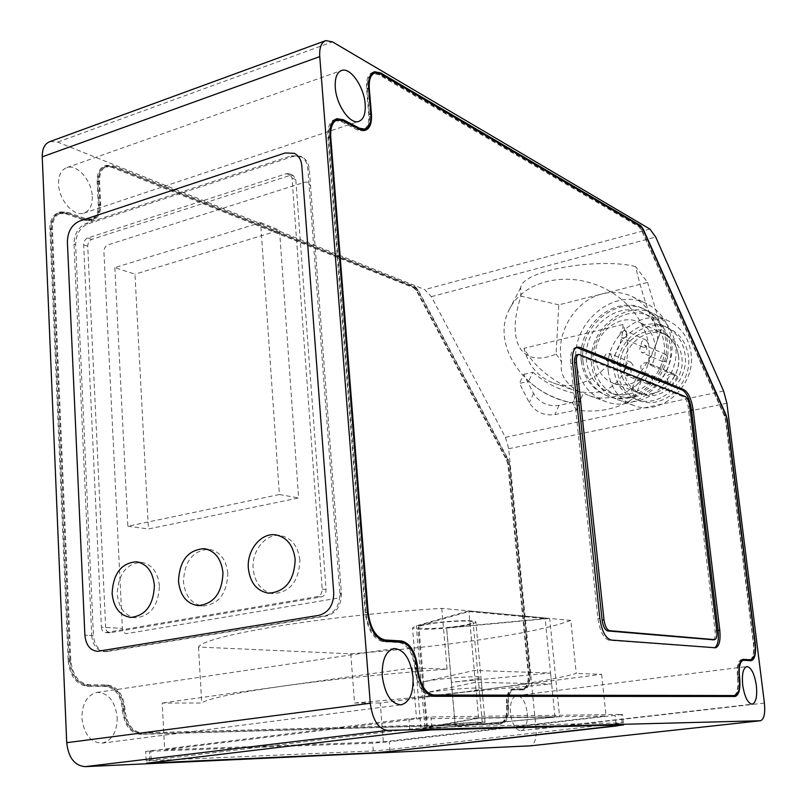 <?xml version="1.0" encoding="UTF-8"?>
<svg xmlns="http://www.w3.org/2000/svg" width="807" height="807" viewBox="0 0 807 807"><rect width="100%" height="100%" fill="white"/><g stroke="black" fill="none" stroke-linecap="round" stroke-linejoin="round"><path stroke-width="0.61" stroke-dasharray="4.04 3.03" d="M713.277 639.8C714.941 638.791 715.547 635.886 715.103 631.094L688.129 406.819C687.292 401.533 685.779 398.214 683.579 396.842L577.025 354.808M641.504 380.208L636.098 378.13C646.8 364.34 653.993 351.469 657.655 339.515L657.281 333.745C654.749 316.374 646.437 304.007 632.345 296.643C622.943 292.205 613.017 291.256 602.557 293.798C576.944 299.75 557.425 329.317 560.774 356.432L561.642 361.909C559.412 373.086 564.789 382.821 577.792 391.102L572.667 402.945C526.174 395.44 490.797 345.971 508.874 310.362C521.514 282.571 563.064 270.648 599.329 286.051C635.734 301.092 657.049 339.465 646.589 368.325C643.562 376.869 638.508 384.112 631.427 390.074L634.917 397.306C627.11 403.036 618.112 407 607.923 409.199C597.715 411.358 587.133 411.631 576.178 410.017L572.667 402.945L576.178 410.017L554.893 414.627C543.777 415.988 535.243 411.984 529.291 402.612L519.466 383.406L528.635 381.308C541.285 392.434 555.962 399.647 572.667 402.945L576.662 393.715L580.132 400.756L576.178 410.017L583.411 393.1L589.302 395.733C596.736 398.275 604.584 398.678 612.866 396.933C623.549 394.462 633.091 388.883 641.504 380.208L634.917 397.306M576.188 362.414C570.428 323.526 614.167 286.273 646.79 303.795C660.721 311.058 668.942 323.234 671.454 340.322C677.325 377.868 637.116 414.324 605.452 401.462C588.636 394.764 578.881 381.741 576.188 362.414M635.553 266.552C601.195 257.564 522.684 269.548 520.686 287.645L520.969 296.119C505.525 342.844 522.048 368.476 556.104 354.031L558.787 304.834L647.597 282.45L635.553 266.552C645.469 308.516 657.412 336.902 661.468 329.145L647.597 282.45M556.104 354.031L561.642 361.909M636.098 378.13L631.427 390.074M657.655 339.515L661.468 329.145M558.787 304.834L520.969 296.119M622.883 324.505L524.056 348.271C532.892 364.996 549.073 378.826 572.577 389.781C595.637 396.651 612.331 391.556 622.671 374.488C629.369 356.744 629.44 340.09 622.883 324.505C623.922 362.484 584.006 395.248 553.32 382.942C538.007 377.03 528.252 365.47 524.056 348.271M577.792 391.102L583.411 393.1M681.885 357.4C685.506 380.258 660.661 402.269 641.212 393.917C631.286 389.751 625.496 381.953 623.841 370.504C620.25 347.131 646.478 324.828 666.289 334.955C675.106 339.333 680.301 346.818 681.885 357.4M678.526 355.897C682.147 378.846 657.221 400.958 637.722 392.595C627.755 388.409 621.955 380.571 620.301 369.092C616.709 345.608 643.018 323.203 662.88 333.362C671.727 337.76 676.942 345.275 678.526 355.897C679.282 362.686 678.112 369.253 675.015 375.598L651.521 365.712C654.699 359.176 655.899 352.407 655.143 345.426C653.549 334.502 648.243 326.785 639.205 322.296L662.88 333.362C671.727 337.76 676.942 345.275 678.526 355.897M617.617 371.916C613.249 343.348 645.398 316.112 669.588 328.711C680.19 334.078 686.454 343.157 688.371 355.937C692.789 383.728 662.688 410.511 639.033 400.575C626.777 395.521 619.645 385.968 617.617 371.916M614.056 370.504C609.678 341.815 641.938 314.458 666.199 327.097C676.841 332.474 683.115 341.593 685.032 354.424C689.45 382.326 659.248 409.25 635.533 399.273C623.236 394.209 616.074 384.616 614.056 370.504M608.337 371.795C603.243 338.304 641.03 306.388 669.336 321.378C681.582 327.672 688.815 338.234 691.034 353.062C696.189 385.494 661.195 416.815 633.616 405.437C619.13 399.576 610.707 388.369 608.337 371.795M591.662 365.258C586.538 331.152 624.9 298.519 653.609 313.721C666.017 320.107 673.341 330.86 675.58 345.981C680.775 379.038 645.207 411.045 617.244 399.505C602.567 393.554 594.033 382.145 591.662 365.258M593.367 363.806C588.676 332.514 623.781 302.564 650.109 316.374C661.589 322.225 668.347 332.121 670.405 346.082C675.166 376.486 642.402 405.911 616.709 395.178C603.323 389.7 595.546 379.25 593.367 363.806M586.507 361.102C581.797 329.579 617.123 299.357 643.593 313.237C655.143 319.128 661.942 329.095 664 343.157C668.771 373.802 635.795 403.5 609.961 392.696C596.504 387.189 588.686 376.657 586.507 361.102M583.068 361.899C577.943 327.46 616.588 294.464 645.499 309.777C658.008 316.203 665.372 327.057 667.621 342.319C672.826 375.709 636.965 408.07 608.811 396.439C594.033 390.457 585.448 378.937 583.068 361.899M581.333 361.213C576.208 326.714 614.914 293.647 643.865 308.97C656.384 315.416 663.758 326.29 666.007 341.583C671.222 375.033 635.301 407.474 607.106 395.823C592.308 389.831 583.713 378.291 581.333 361.213M677.477 376.627L671.858 384.818L668.398 382.236C665.513 376.808 667.096 373.913 673.139 373.57L677.477 376.627L675.015 375.598L669.386 383.809C659.844 393.352 649.282 396.277 637.722 392.595C627.755 388.409 621.955 380.571 620.301 369.092C616.709 345.608 643.018 323.203 662.88 333.362L666.289 334.955M671.858 384.818L645.751 374.196C635.977 384.041 625.183 387.088 613.37 383.335C603.212 379.058 597.301 371.018 595.637 359.206C592.015 335.076 618.929 311.916 639.205 322.296M645.751 374.196L642.211 371.533C639.265 365.944 640.889 362.958 647.093 362.575L651.521 365.712M101.42 627.21C101.763 630.418 103.135 632.204 105.556 632.557L317.312 596.595C320.54 595.647 322.175 593.155 322.215 589.12L292.023 177.933L289.451 173.757L286.546 173.656L87.721 237.984C85.108 239.175 83.746 241.475 83.646 244.914L101.42 627.21L122.392 628.391C122.725 631.548 124.096 633.303 126.507 633.646L336.378 598.38C339.576 597.442 341.19 594.991 341.21 591.027L310.584 186.326L308.022 182.2L305.137 182.089L107.956 244.874C105.364 246.034 104.012 248.304 103.921 251.693L122.392 628.391C122.725 631.548 124.096 633.303 126.507 633.646L336.378 598.38C339.576 597.442 341.19 594.991 341.21 591.027L310.584 186.326L308.022 182.2L305.137 182.089L107.956 244.874C105.364 246.034 104.012 248.304 103.921 251.693L122.392 628.391L105.667 627.453C105.999 630.65 107.381 632.426 109.802 632.779L321.176 596.958C324.404 596.01 326.028 593.528 326.068 589.503L295.786 179.638L293.213 175.472L290.308 175.361L91.816 239.376C89.204 240.557 87.852 242.857 87.741 246.286L105.667 627.453M114.846 267.631L127.859 526.225L279.393 494.53L260.621 222.601L114.846 267.631L134.971 274.178L148.417 528.958L298.63 497.939L279.525 230.217L134.971 274.178M127.859 526.225L148.417 528.958M279.393 494.53L298.63 497.939M260.621 222.601L279.525 230.217M91.736 635.553C92.744 645.257 96.931 650.613 104.285 651.612L325.11 615.822C334.865 613.027 339.787 605.543 339.878 593.367L307.8 168.552C307.195 162.54 304.683 158.414 300.265 156.165L291.287 155.801L86.157 223.378C78.37 226.949 74.315 233.838 74.002 244.047L91.736 635.553L84.886 635.21L93.441 635.634C94.449 645.328 98.625 650.674 105.979 651.683L326.653 615.943C336.388 613.149 341.311 605.674 341.411 593.518L309.293 169.238C308.688 163.236 306.176 159.12 301.757 156.871L292.79 156.508L87.792 223.942C80.004 227.513 75.959 234.393 75.646 244.592L93.441 635.634M455.249 726.401L554.974 717.009L478.601 718.22L438.272 725.554C457.287 723.233 485.511 721.276 485.068 722.285L455.249 726.401L446.564 627.816L545.129 618.596L468.907 611.524L418.793 625.748L429.495 623.609C448.228 620.603 476.191 619.655 475.878 621.965C475.777 623.175 470.885 624.537 461.19 626.061L446.564 627.816M427.377 727.057L418.793 625.748M430.988 623.72C422.343 625.102 418.026 626.323 418.026 627.382C418.006 629.49 442.993 628.592 459.798 625.95C468.595 624.568 473.043 623.327 473.124 622.227C473.396 620.129 447.996 620.997 430.988 623.72M439.754 725.513L426.53 727.793C426.399 728.691 451.607 726.925 468.665 724.868L482.283 722.547C482.677 721.64 457.034 723.415 439.754 725.513M559.574 716.697L478.581 717.948L420.941 728.307C423.635 728.933 435.094 728.328 455.319 726.512L559.574 716.697L549.698 618.444L468.847 610.889L416.331 625.839L412.508 627.876C415.272 629.692 426.651 629.763 446.654 628.088L549.698 618.444M478.581 717.948L468.847 610.889M554.974 717.009L545.129 618.596M478.601 718.22L468.907 611.524M452.334 693.284L551.665 683.953L475.343 682.349L424.492 693.021L435.326 691.296C454.24 688.744 482.384 687.13 481.981 688.573C481.84 689.329 476.876 690.358 467.082 691.649L452.334 693.284L451.365 682.298L550.566 672.988L474.264 670.466L423.534 681.733L434.348 679.938C453.231 677.305 481.345 675.812 480.952 677.396C480.821 678.233 475.868 679.312 466.093 680.644L451.365 682.298M424.492 693.021L423.534 681.733M551.665 683.953L550.566 672.988M475.343 682.349L474.264 670.466M389.912 749.501L373.288 750.924L146.158 760.85L409.785 729.125L431.906 727.299L623.377 722.8L389.912 749.501L390.063 751.438L389.287 741.754L622.469 714.417L431.019 716.959L408.927 718.744L145.674 751.408L372.683 743.156L389.287 741.754M159.413 586.023C157.91 572.173 151.908 564.264 141.437 562.308C126.346 563.558 118.266 574.059 117.207 593.801C118.69 608.044 124.914 616.034 135.879 617.748C150.637 616.054 158.485 605.482 159.413 586.023M299.871 560.149C298.106 546.107 291.64 537.906 280.463 535.545C265.927 533.104 251.532 550.747 253.136 568.753C254.891 583.3 261.67 591.602 273.472 593.649C290.207 592.217 299.004 581.04 299.871 560.149M227.836 573.414C226.202 559.453 219.968 551.403 209.134 549.254C193.055 550.344 184.5 561.117 183.461 581.595C185.075 596 191.572 604.14 202.95 606.017C218.647 604.423 226.949 593.559 227.836 573.414M570.811 620.412L441.762 608.367C325.11 615.428 203.909 635.704 198.482 647.043L350.783 653.811C396.318 650.351 439.089 645.721 479.096 639.921C522.29 633.586 552.856 627.089 570.811 620.412L576.269 673.452C558.041 678.566 527.173 683.943 483.655 689.582L601.629 674.299L576.269 673.452M68.161 660.62L68.161 660.62C69.927 675.963 76.221 684.507 87.035 686.243L105.868 686.475C115.32 687.947 120.818 695.422 122.351 708.919L122.412 709.989C124.197 724.968 130.159 733.079 140.297 734.33L500.461 724.03C505.374 722.507 507.573 716.596 507.048 706.296L506.978 705.54C506.524 696.38 508.42 691.145 512.667 689.844L522.583 689.914C527.132 688.472 529.13 682.863 528.585 673.088L508.279 464.6L506.867 459.728L416.573 290.117L413.719 287.08L111.971 166.393L104.95 165.859C99.594 167.826 96.991 173.081 97.143 181.646L98.262 204.807C98.414 212.856 95.872 217.819 90.636 219.696L84.442 219.343L66.113 212.866L58.84 212.473C52.808 214.622 49.822 220.301 49.903 229.521L68.161 660.62L69.947 660.328C71.722 675.681 78.017 684.235 88.82 685.98L107.644 686.212C117.086 687.685 122.583 695.17 124.127 708.667L124.177 709.736C125.973 724.736 131.934 732.847 142.062 734.098L501.904 723.859C506.816 722.336 509.015 716.424 508.491 706.115L508.42 705.358C507.966 696.199 509.853 690.963 514.089 689.662L523.995 689.733C528.545 688.29 530.542 682.682 529.987 672.907L509.641 464.318L508.239 459.455L417.976 289.743L415.121 286.697L113.595 165.828L106.574 165.294C101.228 167.251 98.625 172.516 98.777 181.081L99.907 204.252C100.058 212.312 97.526 217.275 92.291 219.151L86.097 218.788L67.788 212.302L60.515 211.908C54.483 214.057 51.507 219.736 51.587 228.966L69.947 660.328M117.227 717.514C117.065 732.08 111.981 740.624 101.975 743.146C90.596 742.652 83.898 734.239 81.88 717.897C82.153 703.401 87.176 694.908 96.941 692.446C108.451 692.86 115.209 701.222 117.227 717.514M527.253 712.995C527.798 723.274 525.68 729.155 520.878 730.658C515.522 730.042 512.031 724.222 510.407 713.186C509.903 702.917 512.011 697.056 516.742 695.604C522.129 696.209 525.629 702.009 527.253 712.995M92.28 196.555C92.442 205.533 89.597 211.071 83.736 213.179C73.629 216.78 58.82 199.874 58.548 184.016C58.447 175.139 61.251 169.652 66.961 167.553C77.311 163.861 91.968 180.909 92.28 196.555M50.084 141.538L57.711 142.103L424.764 289.582L431.352 296.663L505.414 437.344L508.703 448.732L536.08 729.195C536.615 738.657 534.718 744.205 530.391 745.839M441.762 608.367L447.088 669.124C386.674 673.663 331.526 679.383 281.643 686.273C234.312 693.082 207.671 698.66 201.73 703.018L162.177 703.028L164.668 749.784L383.335 741.815L606.047 715.97L416.563 718.916L164.668 749.784M447.088 669.124L412.306 667.954L162.177 703.028M350.783 653.811L354.535 702.988C400.312 699.235 443.356 694.766 483.655 689.582L380.258 702.988L383.335 741.815M354.535 702.988L380.258 702.988M501.49 723.032L501.813 723.011C506.493 721.559 508.581 715.93 508.087 706.125L508.017 705.358C507.532 695.715 509.53 690.207 513.988 688.835L523.904 688.916C528.222 687.544 530.128 682.208 529.604 672.887L509.257 464.227L508.017 459.929L417.713 290.177L415.191 287.494L113.646 166.847L106.978 166.333C101.874 168.199 99.402 173.212 99.543 181.373L100.673 204.534C100.835 213.018 98.161 218.243 92.654 220.22L86.147 219.847L67.828 213.371L60.918 212.998C55.169 215.045 52.334 220.452 52.415 229.238L70.804 660.358C72.499 674.965 78.481 683.105 88.77 684.78L107.583 685.032C117.519 686.586 123.3 694.464 124.924 708.667L124.974 709.736C126.679 723.99 132.348 731.717 141.982 732.927L500.36 723.183C505.051 721.73 507.139 716.102 506.645 706.296L506.574 705.54C506.1 695.896 508.097 690.389 512.556 689.017L522.482 689.097C526.81 687.725 528.716 682.389 528.202 673.078L507.896 464.499L506.655 460.202L416.311 290.56L413.789 287.877L112.022 167.412L105.344 166.898C100.239 168.774 97.758 173.787 97.909 181.938L99.029 205.089C99.19 213.562 96.517 218.788 90.999 220.765L84.493 220.392L66.164 213.936L59.244 213.562C53.494 215.61 50.659 221.017 50.73 229.803L69.019 660.651C70.703 675.247 76.695 683.378 86.985 685.052L105.818 685.294C115.754 686.848 121.534 694.716 123.158 708.909L123.209 709.978C124.914 724.222 130.583 731.949 140.216 733.159L500.037 723.203M335.561 119.265L334.895 119.406C329.74 121.262 327.42 127.234 327.935 137.311L365.188 612.563C367.508 629.621 373.429 639.315 382.962 641.646L399.374 642.584C407.656 644.541 412.801 653.004 414.818 667.954L414.919 669.134C417.229 685.738 422.807 694.898 431.644 696.592L734.259 696.471M735.601 695.442C738.032 692.073 738.808 686.212 737.941 677.88L737.84 677.063C736.983 667.762 738.112 662.254 741.219 660.55M360.86 129.967L357.481 128.918L339.737 119.739M373.288 72.287L372.602 72.438C368.063 74.123 366.075 79.621 366.62 88.931L368.749 114.201C369.273 122.472 367.518 127.607 363.493 129.584M751.589 659.722C753.799 656.545 754.474 651.007 753.627 643.129L725.846 420.386L724.434 415.151L641.605 229.521L639.094 226.091L376.819 72.711M741.613 660.469L750.449 660.661M403.379 642.574C410.057 647.153 414.102 655.617 415.514 667.974L415.615 669.154C417.35 682.984 421.9 691.579 429.263 694.928M332.514 122.19C329.488 125.216 328.197 130.381 328.671 137.684L365.944 612.624C367.75 627.16 372.703 636.249 380.813 639.921M364.552 130.462L363.241 130.986L357.582 130.068L341.341 121.575L335.298 120.626M370.756 74.839C367.972 77.533 366.812 82.354 367.306 89.315L369.556 118.024L369.021 123.158L367.195 127.889M749.552 660.015C752.992 658.694 754.242 653.055 753.314 643.098L725.523 420.265L724.283 415.645L641.414 229.965L639.194 226.938L378.786 74.708L372.995 73.598M733.745 695.695C737.245 693.909 738.536 687.967 737.608 677.87L737.507 677.053C736.599 666.733 737.921 660.903 741.482 659.591L742.349 659.612M714.669 647.759L609.386 640.314C603.686 638.64 599.873 631.397 597.937 618.596L570.821 363.664C570.095 354.233 571.679 348.826 575.583 347.464L576.369 347.393M198.482 647.043L201.73 703.018M412.306 667.954L416.563 718.916M601.629 674.299L606.047 715.97M580.132 400.756L558.969 405.396C547.923 406.778 539.449 402.804 533.558 393.473L523.834 374.337L519.466 383.406M523.834 374.337L532.953 372.229L528.635 381.308M532.953 372.229C545.492 383.305 560.068 390.467 576.662 393.715M632.97 365.057L631.003 362.323C628.017 361.859 626.393 363.281 626.131 366.61L628.118 369.354C631.094 369.798 632.708 368.365 632.97 365.057M611.524 356.23L609.527 353.426C606.491 352.962 604.826 354.434 604.554 357.834L606.582 360.648C609.608 361.102 611.262 359.619 611.524 356.23M652.328 379.572L650.301 376.788C647.285 376.334 645.65 377.767 645.398 381.106L647.446 383.9C650.452 384.334 652.086 382.891 652.328 379.572M631.225 371.059L629.167 368.204C626.091 367.74 624.426 369.223 624.154 372.642L626.242 375.507C629.309 375.951 630.963 374.458 631.225 371.059M648.061 342.814L646.175 340.13C643.129 339.586 641.454 341.018 641.162 344.418L643.068 347.111C646.114 347.635 647.769 346.203 648.061 342.814M626.938 333.372L625.032 330.628C621.925 330.083 620.22 331.556 619.917 335.036L621.844 337.79C624.951 338.315 626.646 336.842 626.938 333.372M667.601 357.198L665.664 354.475C662.577 353.94 660.893 355.373 660.61 358.782L662.567 361.526C665.644 362.04 667.328 360.598 667.601 357.198M646.831 348.059L644.864 345.275C641.716 344.73 639.991 346.213 639.699 349.713L641.696 352.508C644.833 353.032 646.538 351.549 646.831 348.059M716.787 630.862L715.103 631.094M689.753 406.476L688.129 406.819M685.214 396.499L683.579 396.842M579.981 354.525L578.185 354.949M673.996 374.055L647.971 363.069M668.398 382.236L642.211 371.533M106.292 632.506L110.529 632.728M317.312 596.595L321.176 596.958M322.215 589.12L326.068 589.503M292.023 177.933L295.786 179.638M286.546 173.656L290.308 175.361M87.721 237.984L91.816 239.376M83.646 244.914L87.741 246.286M106.262 651.481L107.956 651.552M74.002 244.047L75.646 244.592M86.157 223.378L87.792 223.942M291.287 155.801L292.79 156.508M307.8 168.552L309.293 169.238M339.878 593.367L341.411 593.518M325.11 615.822L326.653 615.943M455.319 726.512L446.654 628.088M424.896 727.228L416.331 625.839M373.288 750.924L372.683 743.156M149.87 760.88L149.386 751.488M151.191 759.982L150.707 750.49M409.785 729.125L408.927 718.744M431.906 727.299L431.019 716.959M622.116 722.739L621.208 714.326M616.034 723.919L615.136 715.597M431.352 296.663L655.698 237.056M723.607 390.992L505.414 437.344M764.4 703.079L536.08 729.195M508.703 448.732L726.885 403.248M57.711 142.103L332.494 41.873M649.928 229.077L424.764 289.582M508.491 706.115L507.048 706.296M501.561 723.879L500.108 724.05M508.42 705.358L506.978 705.54M514.563 689.632L513.131 689.824M523.501 689.763L522.079 689.945M529.987 672.907L528.585 673.088M509.641 464.318L508.279 464.6M508.239 459.455L506.867 459.728M417.976 289.743L416.573 290.117M415.121 286.697L413.719 287.08M113.595 165.828L111.971 166.393M98.777 181.081L97.143 181.646M99.907 204.252L98.262 204.807M86.097 218.788L84.442 219.343M67.788 212.302L66.113 212.866M51.587 228.966L49.903 229.521M88.82 685.98L87.035 686.243M107.644 686.212L105.868 686.475M124.127 708.667L122.351 708.919M124.177 709.736L122.412 709.989M142.062 734.098L140.297 734.33M508.087 706.125L506.645 706.296M508.017 705.358L506.574 705.54M514.483 688.815L513.05 688.996M523.42 688.946L522.008 689.128M529.604 672.887L528.202 673.078M509.257 464.227L507.896 464.499M508.017 459.929L506.655 460.202M417.713 290.177L416.311 290.56M415.191 287.494L413.789 287.877M113.646 166.847L112.022 167.412M99.543 181.373L97.909 181.938M100.673 204.534L99.029 205.089M86.147 219.847L84.493 220.392M67.828 213.371L66.164 213.936M52.415 229.238L50.73 229.803M70.804 660.358L69.019 660.651M88.77 684.78L86.985 685.052M107.583 685.032L105.818 685.294M124.924 708.667L123.158 708.909M124.974 709.736L123.209 709.978M141.982 732.927L140.216 733.159M733.24 696.673L734.935 696.471M737.941 677.88L739.283 677.719M431.644 696.592L433.823 696.31M414.919 669.134L417.098 668.832M414.818 667.954L417.007 667.641M399.374 642.584L401.563 642.251M382.962 641.646L385.171 641.313M365.188 612.563L367.407 612.2M327.935 137.311L330.002 136.625M341.24 120.414L341.835 120.213M357.481 128.918L358.227 128.676M368.749 114.201L370.746 113.525M366.62 88.931L368.617 88.245M378.685 73.608L379.421 73.346M639.094 226.091L639.8 225.899M641.605 229.521L642.876 229.178M724.434 415.151L725.664 414.899M725.846 420.386L727.117 420.124M753.627 643.129L754.948 642.957M749.269 660.893L750.903 660.691M741.986 660.459L743.64 660.247M737.84 677.063L739.182 676.902M737.608 677.87L739.273 677.668M415.615 669.154L417.108 668.942M415.514 667.974L417.017 667.762M365.944 612.624L367.427 612.392M328.671 137.684L330.053 137.22M341.341 121.575L343.389 120.889M357.582 130.068L359.609 129.402M369.424 114.564L370.796 114.11M367.306 89.315L368.668 88.841M378.786 74.708L380.753 74.022M639.194 226.938L640.829 226.505M641.414 229.965L643.038 229.531M724.283 415.645L725.846 415.323M725.523 420.265L727.087 419.943M753.314 643.098L754.938 642.886M741.875 659.581L742.662 659.48M737.507 677.053L739.172 676.851M713.338 648.011L715.032 647.789M609.386 640.314L611.262 640.052M597.937 618.596L599.823 618.323M570.821 363.664L572.627 363.251M558.969 405.396L554.893 414.627M533.558 393.473L529.291 402.612M632.345 296.643L646.79 303.795M520.686 287.645L508.874 310.362M659.894 333.805L646.589 368.325M589.302 395.733L605.452 401.462M553.32 382.942L572.577 389.781M613.37 383.335L641.212 393.917M669.588 328.711L666.199 327.097M639.033 400.575L635.533 399.273M669.336 321.378L653.609 313.721M650.109 316.374L643.593 313.237M645.499 309.777L643.865 308.97M608.811 396.439L607.106 395.823M616.709 395.178L609.961 392.696M633.616 405.437L617.244 399.505M673.139 373.57L647.093 362.575M105.556 632.557L109.802 632.779M289.451 173.757L293.213 175.472M104.285 651.612L105.979 651.683M300.265 156.165L301.757 156.871M485.068 722.285L475.878 621.965M426.53 727.793L418.026 627.382M420.941 728.307L412.508 627.876M482.283 722.547L473.124 622.227M481.981 688.573L480.952 677.396M146.158 760.85L145.674 751.408M623.377 722.8L622.469 714.417M136.403 561.763L141.437 562.308M130.815 617.426L135.879 617.748M275.742 534.87L280.463 535.545M268.701 593.216L273.472 593.649M204.252 548.659L209.134 549.254M198.028 605.633L202.95 606.017M101.975 743.146L401.049 704.844M520.878 730.658L752.174 704.188M83.736 213.179L358.59 121.484M325.08 40.864L325.826 40.602M66.961 167.553L341.038 70.653M516.742 695.604L746.889 666.552M96.941 692.446L393.745 648.586M501.904 723.859L500.461 724.03M514.089 689.662L512.667 689.844M523.995 689.733L522.583 689.914M106.574 165.294L104.95 165.859M92.291 219.151L90.636 219.696M60.515 211.908L58.84 212.473M501.813 723.011L500.36 723.183M513.988 688.835L512.556 689.017M523.904 688.916L522.482 689.097M106.978 166.333L105.344 166.898M92.654 220.22L90.999 220.765M60.918 212.998L59.244 213.562M733.533 696.653L735.217 696.461M334.895 119.406L336.186 118.972M372.602 72.438L373.923 71.974M749.673 660.883L751.307 660.681M336.63 120.172L337.356 119.93M363.241 130.986L365.258 130.32M374.347 73.124L374.973 72.912M741.482 659.591L743.136 659.38M713.832 648.001L715.527 647.779M575.583 347.464L577.116 347.101M631.003 362.323L609.527 353.426M628.118 369.354L606.582 360.648M650.301 376.788L629.167 368.204M647.446 383.9L626.242 375.507M646.175 340.13L625.032 330.628M643.068 347.111L621.844 337.79M665.664 354.475L644.864 345.275M662.567 361.526L641.696 352.508"/><path stroke-width="1.21" d="M578.69 354.414L577.025 354.808C575.068 355.494 574.271 358.197 574.634 362.908L602.113 620.119C603.081 626.484 604.978 630.096 607.822 630.963L713.277 639.8M603.999 619.837C604.957 626.212 606.864 629.823 609.699 630.691L714.669 639.638C716.535 638.952 717.241 636.027 716.787 630.862L689.753 406.476C688.926 401.19 687.403 397.861 685.214 396.499L578.821 354.384C576.864 355.08 576.077 357.773 576.44 362.494L603.999 619.837L602.113 620.119M84.886 635.21C85.885 644.964 90.071 650.351 97.445 651.36L318.906 615.348C328.691 612.523 333.634 604.998 333.735 592.772L301.808 165.748C301.203 159.715 298.681 155.569 294.252 153.31L285.254 152.967L79.58 221.068C71.773 224.659 67.707 231.589 67.385 241.848L84.886 635.21C85.885 644.964 90.071 650.351 97.445 651.36L318.906 615.348C328.691 612.523 333.634 604.998 333.735 592.772L301.808 165.748C301.203 159.715 298.681 155.569 294.252 153.31L285.254 152.967L79.58 221.068C71.773 224.659 67.707 231.589 67.385 241.848L84.886 635.21M390.063 751.438L373.439 752.87L146.279 763.21L410.006 731.717L432.128 729.891L622.338 724.837L616.255 726.007L390.063 751.438L623.599 724.898L432.128 729.891L410.006 731.717L146.279 763.21L373.439 752.87L390.063 751.438M154.409 585.569C152.906 571.669 146.904 563.73 136.403 561.763C121.292 563.034 113.192 573.575 112.123 593.387C113.605 607.681 119.829 615.701 130.815 617.426C145.603 615.721 153.471 605.099 154.409 585.569M295.17 559.564C293.415 545.471 286.939 537.24 275.742 534.87C261.165 532.418 246.73 550.142 248.334 568.219C250.079 582.825 256.868 591.158 268.701 593.216C285.476 591.763 294.293 580.546 295.17 559.564M222.984 572.899C221.35 558.888 215.106 550.808 204.252 548.659C188.132 549.749 179.558 560.562 178.498 581.121C180.112 595.586 186.619 603.757 198.028 605.633C213.754 604.029 222.066 593.125 222.984 572.899M412.992 676.972C413.608 693.072 409.623 702.372 401.049 704.844C391.133 703.946 384.868 694.403 382.276 676.205C381.792 660.126 385.736 650.906 394.109 648.525C404.125 649.413 410.42 658.895 412.992 676.972M756.361 685.496C757.37 696.491 755.977 702.726 752.174 704.188C747.786 703.371 744.639 697.026 742.712 685.153C741.734 674.158 743.126 667.954 746.889 666.552C751.287 667.389 754.444 673.704 756.361 685.496M365.157 104.073C365.753 113.848 363.564 119.648 358.59 121.484C350.026 124.601 336.307 104.96 335.288 87.63C334.764 77.936 336.923 72.196 341.785 70.391C350.591 67.253 364.118 87.025 365.157 104.073M655.698 237.056L723.607 390.992L726.885 403.248L764.4 703.079C765.369 713.479 764.068 719.37 760.507 720.742L387.531 730.416C378.301 728.993 372.552 719.935 370.272 703.24L319.743 56.611C319.269 47.643 321.287 42.307 325.826 40.602L332.494 41.873L649.928 229.077L655.698 237.056M433.692 695.019L735.096 695.553C738.829 694.141 740.221 688.179 739.273 677.668L739.172 676.851C738.264 666.521 739.585 660.691 743.136 659.38L751.186 659.803C754.616 658.482 755.866 652.843 754.938 642.886L727.087 419.943L725.846 415.323L643.038 229.531L640.829 226.505L380.753 74.022L374.973 72.912C370.665 74.516 368.769 79.752 369.303 88.629L371.422 113.898C371.987 123.128 369.929 128.606 365.258 130.32L359.609 129.402L343.389 120.889L337.356 119.93C332.444 121.706 330.245 127.385 330.739 136.998L368.163 612.271C370.373 628.512 376.012 637.752 385.07 639.981L401.452 640.95C410.158 643.028 415.575 651.935 417.693 667.671L417.794 668.852C420.003 684.649 425.299 693.374 433.692 695.019L733.745 695.695M693.132 409.714L719.783 630.196C720.691 640.526 719.279 646.387 715.527 647.779L611.262 640.052C605.573 638.377 601.76 631.124 599.823 618.323L572.627 363.251C571.901 353.809 573.484 348.402 577.378 347.04L579.749 347.323L684.064 389.781C688.452 392.555 691.478 399.193 693.132 409.714L691.508 410.057L718.099 630.428C718.976 639.729 717.837 645.509 714.669 647.759M530.391 745.839L85.078 766.65C74.557 765.651 68.434 757.662 66.709 742.692L42.236 156.84C42.146 148.629 44.758 143.525 50.084 141.538L325.08 40.864M734.935 696.471L735.217 696.461C739.131 694.978 740.594 688.724 739.605 677.678L739.505 676.861C738.637 667.046 739.888 661.518 743.267 660.257L751.307 660.681C754.918 659.289 756.23 653.367 755.251 642.917L727.41 420.064L725.997 414.828L643.229 229.077L640.728 225.647L380.662 72.923L374.579 71.742C370.06 73.427 368.073 78.925 368.617 88.245L370.746 113.525C371.281 122.301 369.334 127.496 364.895 129.13L359.508 128.242L343.288 119.729L336.943 118.71C331.798 120.566 329.488 126.538 330.002 136.625L367.407 612.2C369.737 629.278 375.659 638.983 385.171 641.313L401.563 642.251C409.835 644.218 414.98 652.681 417.007 667.641L417.098 668.832C419.418 685.446 424.996 694.605 433.823 696.31L734.935 696.471M734.259 696.471L735.601 695.442M339.737 119.739L335.561 119.265M363.493 129.584L360.86 129.967M376.819 72.711L373.288 72.287M750.449 660.661L751.589 659.722M741.219 660.55L743.267 660.257M429.263 694.928L431.523 695.301M380.813 639.921L399.263 641.272L403.379 642.574M336.63 120.172L332.514 122.19M367.195 127.889L364.552 130.462M374.347 73.124L370.756 74.839M742.349 659.612L751.186 659.803M576.369 347.393L682.44 390.134C686.828 392.898 689.854 399.546 691.508 410.057M609.699 630.691L607.822 630.963M714.407 639.648L712.712 639.87M576.44 362.494L574.634 362.908M529.947 745.89L760.355 720.752M85.078 766.65L387.531 730.416M66.709 742.692L370.272 703.24M42.236 156.84L319.743 56.611M341.835 120.213L343.288 119.729M358.227 128.676L359.508 128.242M379.421 73.346L380.662 72.923M639.8 225.899L640.728 225.647M733.139 695.765L734.834 695.563M417.108 668.942L417.794 668.852M417.017 667.762L417.693 667.671M399.263 641.272L401.452 640.95M382.851 640.314L385.07 639.981M367.427 612.392L368.163 612.271M330.053 137.22L330.739 136.998M370.796 114.11L371.422 113.898M368.668 88.841L369.303 88.629M749.158 660.025L750.803 659.813M742.662 659.48L743.529 659.369M718.099 630.428L719.783 630.196M577.953 347.746L579.749 347.323M682.44 390.134L684.064 389.781M714.669 639.638L712.974 639.87M341.038 70.653L341.785 70.391M336.186 118.972L336.943 118.71M362.878 129.796L364.895 129.13M373.923 71.974L374.579 71.742M733.412 695.745L735.096 695.553M530.138 745.88L760.507 720.742"/></g></svg>
